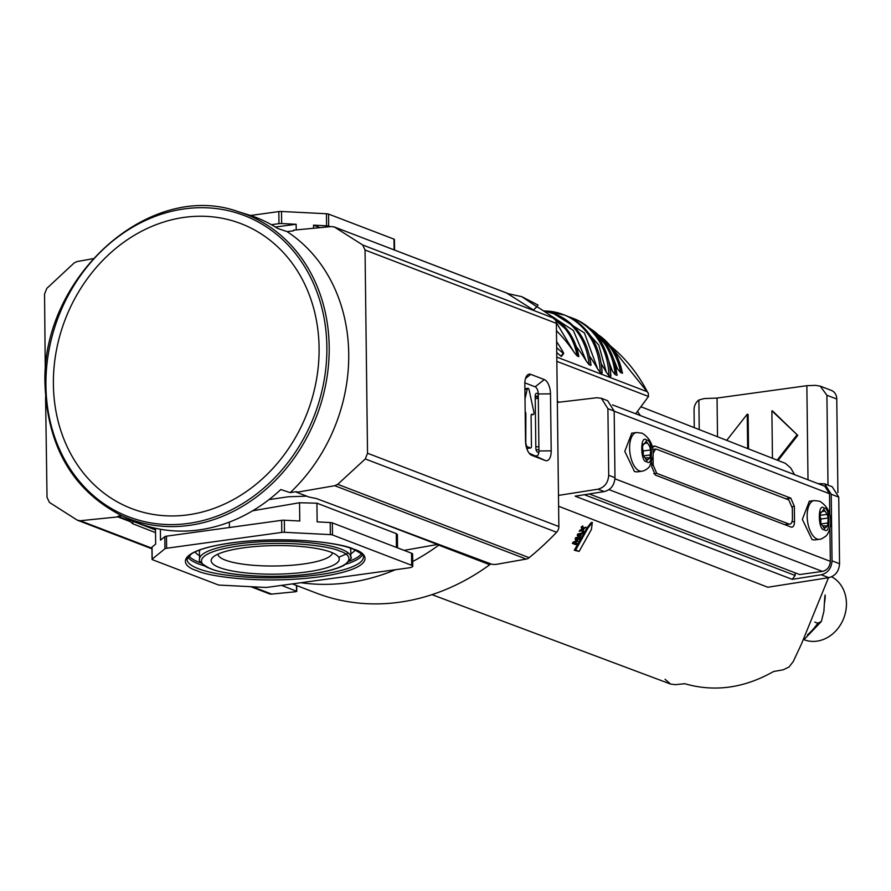<?xml version="1.0" encoding="UTF-8"?>
<svg xmlns="http://www.w3.org/2000/svg" width="891" height="891" viewBox="0 0 891 891"><rect width="100%" height="100%" fill="white"/><g stroke="black" fill="none" stroke-linecap="round" stroke-linejoin="round"><path stroke-width="1.34" d="M524.899 389.523L527.205 389.2A2.127 1.014 -97.8 0 1 527.884 388.298A2.127 1.014 -97.8 0 1 528.14 388.331A2.127 1.014 -97.8 0 1 529.12 389.935L533.865 412.032A2.127 1.014 -97.8 0 1 533.208 414.593A2.127 1.014 -97.8 0 1 532.941 414.56L531.259 414.794M219.442 567.545A64.063 14.289 179.3 0 0 298.608 572.902A64.063 14.289 179.3 0 0 337.522 555.839A64.063 14.289 179.3 0 0 330.984 552.197A64.063 14.289 179.3 0 0 266.075 545.838A64.063 14.289 179.3 0 0 212.815 557.365A64.063 14.289 179.3 0 0 219.442 567.545M217.894 554.157A57.247 12.764 179.3 0 0 225.289 560.094A57.247 12.764 179.3 0 0 289.274 565.44A57.247 12.764 179.3 0 0 332.365 552.765M292.359 583.895L316.294 593.072A224.409 190.763 -69 0 0 489.76 564.705A3.542 3.007 -69 0 0 490.629 563.814M538.81 452.817L537.462 452.071A3.542 1.693 -97.8 0 1 535.836 448.028L535.201 396.172A3.542 1.693 -97.8 0 1 536.46 393.332A3.542 1.693 -97.8 0 1 536.75 393.343L538.231 393.655M527.862 448.296A2.127 1.014 -97.8 0 1 527.617 448.396A2.127 1.014 -97.8 0 1 527.349 448.362L526.637 448.095M527.884 388.298L524.888 388.71A2.127 1.014 -97.8 0 1 525.066 388.754M489.76 564.705L438.762 545.158A224.409 190.763 111 0 1 412.711 561.519M395.459 569.705A224.409 190.763 111 0 1 300.902 582.725M527.617 448.396L530.691 447.973A2.127 1.014 -97.8 0 0 531.448 446.268L531.081 415.908A2.127 1.014 -97.8 0 1 531.838 414.204A2.127 1.014 -97.8 0 1 532.094 414.237L532.941 414.56M527.205 389.2L525.022 398.789M525.178 411.731A2.127 1.014 -97.8 0 1 525.857 413.903L525.79 444.331M526.303 446.881L527.294 446.736A2.127 1.014 -97.8 0 1 526.225 444.264M527.294 446.736L530.435 447.939L527.349 448.362M438.762 545.158A3.542 3.007 -69 0 0 439.363 544.601M438.261 544.201A3.542 3.007 111 0 1 437.425 544.479L404.08 550.371M397.542 547.865L397.386 534.555L396.283 533.609L316.929 503.192L299.543 502.747L252.643 510.788M160.38 529.254L160.503 540.169L164.802 536.672L164.946 548.745L152.194 559.125A3.542 0.791 -0.7 0 0 152.06 559.348A3.542 0.791 -0.7 0 0 152.517 559.726L217.927 584.786A3.542 0.791 -0.7 0 0 220.066 585.131L264.983 587.403A3.542 0.791 -0.7 0 0 267.668 587.292L408.457 567.923A8.498 1.893 -0.7 0 0 412.778 566.219L412.622 554.146A8.498 1.893 -0.7 0 0 411.531 553.222L411.675 565.306A8.498 1.893 -0.7 0 1 412.778 566.219M155.48 528.274L155.669 544.1L152.049 547.052A3.542 0.791 -0.7 0 0 151.916 547.263A3.542 0.791 -0.7 0 0 152.049 547.475M229.355 522.104L229.41 527.517M320.014 227.639L313.532 225.156L313.565 228.252M313.532 225.156L326.585 225.813A3.542 0.791 -0.7 0 1 328.712 226.158L330.082 226.682M326.585 225.813L326.44 213.74L281.511 211.479L281.667 223.552L296.135 224.276L296.213 229.911M296.135 224.276L275.375 227.027M299.543 502.747L299.766 521.001L284.329 520.221A3.542 0.791 -0.7 0 0 281.634 520.322L281.779 532.406A3.542 0.791 -0.7 0 1 284.474 532.295L284.329 520.221M316.929 503.192L317.151 521.881L330.205 522.538L330.361 534.611L284.474 532.295M330.205 522.538A3.542 0.791 -0.7 0 1 332.343 522.883L411.531 553.222M164.946 548.745A3.542 0.791 -0.7 0 1 166.617 548.255L281.779 532.406M330.361 534.611A3.542 0.791 -0.7 0 1 332.488 534.956L411.675 565.306M166.617 548.255L166.472 536.17A3.542 0.791 179.3 0 0 164.802 536.672M166.472 536.17L281.634 520.322M250.482 215.477L278.827 211.579A3.542 0.791 -0.7 0 1 281.511 211.479M326.44 213.74A3.542 0.791 -0.7 0 1 328.567 214.085L393.978 239.144A3.542 0.791 -0.7 0 1 394.435 239.534A3.542 0.791 -0.7 0 1 394.301 239.746M271.399 224.699L278.972 223.652A3.542 0.791 -0.7 0 1 281.667 223.552M121.677 515.7L131.333 520.155A163.766 139.208 -69 0 0 280.821 489.538L290.21 492.634A164.367 139.72 -69 0 0 348.726 353.838A164.367 139.72 -69 0 0 287.025 231.582L277.636 228.452A163.766 139.208 -69 0 0 248.355 214.798L238.187 211.657A163.053 138.606 111 0 1 329.191 346.933A163.053 138.606 111 0 1 121.677 515.7C73.318 490.852 47.78 447.56 45.073 385.825C39.805 278.337 149.12 179.47 238.187 211.657M184.426 217.348A152.595 129.718 111 0 1 319.089 347.813A152.595 129.718 111 0 1 188.057 514.831A152.595 129.718 111 0 1 53.393 384.377A152.595 129.718 111 0 1 184.426 217.348M92.931 258.702L77.072 261.564L74.142 262.956L46.8 288.417L44.55 294.119L45.307 374.187M45.575 397.197L47.034 497.345L49.417 502.413L77.283 520.166L80.235 520.734L117.913 516.903L117.89 516.234L121.822 515.766M151.938 548.811L77.283 520.166M268.726 593.529A7.083 6.014 -69 0 0 269.294 593.785A7.083 6.014 -69 0 0 271.699 594.097L295.857 591.724M117.913 516.903L130.253 521.636L132.904 523.808L155.535 532.651M281.556 585.387L296.536 591.234L296.469 585.476M130.253 521.658L130.242 520.968L117.89 516.234M290.21 492.634L296.636 491.643L296.647 492.311L334.76 485.706L526.225 559.069L495.886 564.437L492.032 564.348L316.45 498.559L308.988 497.044L296.647 492.311M367.526 453.241L365.043 250.015L556.374 323.344L558.857 526.559L367.526 453.241L365.288 458.943L337.734 484.325L334.76 485.706M287.025 231.582L293.44 230.847L293.44 230.179L331.597 226.537L334.582 227.116L362.67 244.958L365.043 250.015M508.817 293.841L334.014 226.86L508.572 293.796M306.682 496.153L288.261 496.777L269.026 499.595M130.821 519.921L130.242 520.968M556.374 323.344A7.083 6.014 -69 0 0 554.002 318.276A290.254 246.729 -69 0 0 536.905 306.682M536.85 306.749L533.486 310.012L507.458 293.551L521.747 296.647L538.008 305.034L536.85 306.749L521.747 296.647M525.534 441.023A12.285 5.869 82.2 0 0 531.348 455.145A12.285 5.869 82.2 0 0 531.727 455.312L545.303 460.524A12.285 5.869 82.2 0 0 551.195 450.857L550.504 393.855A12.285 5.869 82.2 0 0 544.312 379.566L530.735 374.354A12.285 5.869 82.2 0 0 527.472 375.022A12.285 5.869 82.2 0 0 524.832 384.021L525.534 441.023M526.225 559.069A7.083 6.014 -69 0 0 529.165 557.688A290.254 246.729 -69 0 0 556.619 532.261A7.083 6.014 -69 0 0 558.857 526.559M545.303 460.524L529.143 453.196M524.855 382.863L535.146 386.805L544.312 379.566M550.504 393.855L538.242 393.978A6.159 2.94 82.2 0 0 535.146 386.805M538.242 393.978L538.944 450.969L551.195 450.857M535.981 455.813A6.159 2.94 82.2 0 0 538.944 450.969M535.235 398.611L538.298 398.322M538.888 446.625L535.825 446.914M536.092 449.832L538.921 449.576M665.065 679.298L670.622 684.065L675.189 684.667L684.8 683.72C714.56 692.251 744.152 688.186 773.6 671.502L783.211 669.798L788.969 667.047L793.168 661.668L801.265 644.427L828.496 577.702M637.087 471.896L634.515 471.606L624.78 451.358L631.764 433.182M814.652 539.946L812.08 539.656L802.346 519.397L809.329 501.232M646.721 460.524L650.051 457.952L650.619 449.955L649.639 446.335L646.242 441.179L643.926 444.297L643.436 443.963L642.534 446.859L642.589 451.77L643.302 455.368L646.966 460.558M642.266 444.631L643.926 444.297M824.298 528.575L827.628 526.002L828.196 518.005L827.204 514.385L823.819 509.218L821.502 512.336L821.012 512.013L820.099 514.898L820.165 519.821L820.867 523.418L824.543 528.608M819.843 512.681L821.502 512.336M794.538 474.636L790.796 468.053L785.394 463.342L640.941 406.753M828.808 577.658L821.29 574.773C827.873 572.991 831.459 568.358 832.038 560.851L831.225 494.238L838.743 497.122L839.556 563.736C839.01 571.265 835.435 575.909 828.808 577.658L767.808 587.247L558.612 506.255M579.072 538.543L577.223 535.068L577.802 533.965L583.249 532.796L577.802 533.965M586.757 528.263L591.167 522.583L592.326 522.427L587.937 528.107L586.757 528.263L574.283 550.259L579.128 551.406L591.412 529.443L592.326 522.427M583.471 532.35L583.482 529.265L585.933 527.116L583.393 528.586L582.792 525.913L582.848 528.953L580.375 531.092L582.926 529.622L583.471 532.35L582.28 532.517L581.767 529.789M580.375 531.092L579.206 531.248L581.689 529.109L581.222 527.026L582.792 525.913M583.293 528.129L585.933 527.116M576.343 538.654L577.134 540.948L574.372 541.973L573.615 543.209L576.744 544.412L575.452 544.59L572.345 543.376L573.125 542.151L575.887 541.115L575.118 538.821L575.831 537.563L577.045 537.396L576.343 538.654L575.118 538.821M576.744 544.412L577.268 543.566L574.572 542.53L577.914 541.316L576.978 538.465L579.673 539.5L577.223 539.2M578.994 533.809L578.415 534.901L580.308 538.376L580.264 536.527L581.611 533.965L583.249 532.796M578.415 534.901L577.223 535.068M587.937 528.107L575.642 550.081L574.283 550.259M575.642 550.081L579.128 551.406M582.369 526.871L581.222 527.026M582.848 528.953L581.689 529.109M580.865 530.067L579.707 530.234M579.673 539.5L580.186 538.598L577.045 537.396M577.134 540.948L575.887 541.115M574.372 541.973L573.125 542.151M573.615 543.209L572.345 543.376M640.373 415.562L637.488 411.375M558.479 495.407L597.961 489.192C604.555 487.41 608.141 482.777 608.709 475.282L607.896 408.668L601.369 398.288L596.847 397.742L557.343 402.409M821.29 574.773L792.188 579.35L795.173 575.486L584.407 494.717M792.188 579.35L575.129 496.176L604.232 491.598C610.858 489.85 614.445 485.205 614.979 477.676L614.166 411.063L607.629 400.694L601.369 398.288M838.743 497.122L832.205 486.753L824.687 483.869L817.905 483.59M579.117 534.544L581.132 534.065L580.041 536.137L579.117 534.544M831.225 494.238L824.687 483.869M795.14 572.835L795.173 575.486M579.874 534.366L579.462 535.135M829.755 514.619L829.499 493.714L824.776 486.219L612.496 404.882M589.274 493.948L799.617 574.55L822.415 571.409C827.282 570.207 829.911 566.854 830.323 561.341L829.922 528.742M652.39 447.449L654.985 446.079L790.785 498.114L794.349 506.344L794.527 521.525C794.36 525.612 793.235 527.461 791.13 527.093L655.342 475.059L651.778 466.817L651.733 462.652M791.954 527.216L791.13 527.093M645.596 457.829L649.773 457.774M823.173 525.879L827.349 525.813M653.125 453.285L655.576 449.097L656.455 449.198L788.758 499.896L792.322 508.137L792.455 518.484C792.288 522.572 791.152 524.431 789.058 524.053L785.194 524.821M784.748 524.643L789.058 524.053L656.745 473.355L653.181 465.113L653.07 456.192M650.619 449.955L643.224 450.98L642.244 447.36M643.224 450.98L643.291 455.891M828.196 518.005L820.8 519.019L819.809 515.399M820.8 519.019L820.856 523.941M804.15 639.76L804.128 639.749A34.437 29.269 -69 0 0 846.45 603.474A34.437 29.269 -69 0 0 831.682 576.778M807.469 634.871A53.449 45.43 -69 0 0 817.793 623.255L814.831 622.118M817.793 623.255L821.357 621.472L823.908 611.337L824.821 596.213M778.066 460.469L797.757 435.365L772.764 411.152L771.884 410.818L772.464 458.275M717.522 436.746L717.043 398.065L806.856 385.703L808.003 479.792M748.529 448.897L748.117 414.538L747.237 414.204L726.722 440.354M806.856 385.703L815.41 385.358L820.232 386.137L826.904 395.248L827.995 485.138M826.904 395.248L836.76 399.023L837.908 492.645M836.76 399.023A10.614 9.021 -69 0 0 831.715 390.548L820.232 386.137M699.235 429.585L698.878 399.992L704.157 398.578L717.043 398.065M698.878 399.992A10.614 9.021 111 0 0 694.056 409.827L694.267 427.635M797.757 435.365L771.884 410.818M777.186 460.124L796.877 435.02M747.66 448.552L747.237 414.204M563.491 353.56L556.675 347.735M561.252 356.4L556.73 352.513M557.332 401.418L559.303 402.175M610.524 346.042A176.986 150.445 111 0 1 647.323 391.773L648.28 393.154L648.503 396.484L635.695 413.769M578.872 356.623L569.048 332.098L550.471 315.681A67.248 57.169 111 0 1 578.872 356.623L577.134 355.955A67.248 57.169 -69 0 0 552.843 317.408M556.474 330.75A176.986 150.445 -69 0 1 573.86 351.934L577.134 355.955M590.833 365.366L591.023 365.143C587.882 340.028 575.931 323.021 555.193 314.122A70.088 59.574 111 0 1 590.833 365.366L589.096 364.697A70.088 59.574 -69 0 0 553.445 313.454A70.088 59.574 -69 0 0 543.298 310.736L555.193 314.122M576.577 347A176.986 150.445 -69 0 1 586.256 361.044L589.096 364.697M601.971 373.106L602.182 372.884C600.3 344.494 587.837 325.248 564.783 315.147A72.561 61.679 111 0 1 601.971 373.106L600.222 372.438A72.561 61.679 -69 0 0 563.034 314.478A72.561 61.679 -69 0 0 544.757 310.981M589.586 356.155A176.986 150.445 -69 0 1 597.649 368.985L600.222 372.438M610.669 376.436L610.892 376.214C609.01 347.824 596.536 328.579 573.481 318.488A72.561 61.679 111 0 1 610.669 376.436L608.932 375.768A72.561 61.679 -69 0 0 571.744 317.82A72.561 61.679 -69 0 0 568.224 316.606L573.481 318.488M601.403 364.107A176.986 150.445 -69 0 1 606.359 372.315L608.932 375.768M610.112 367.437A176.986 150.445 -69 0 1 612.373 371.057L615.202 374.699L617.14 375.144L608.453 347.601L589.564 328.178M615.703 366.168A176.986 150.445 -69 0 1 617.385 368.618L620.659 372.638L622.553 373.073L614.055 351.009L598.44 334.96M556.608 341.665A180.528 153.452 111 0 1 563.524 352.881M573.86 351.934L556.329 322.52M586.256 361.044L573.325 330.45L546.851 313.131M597.649 368.985L584.396 332.922L553.356 313.42M606.359 372.315L598.785 345.073L580.086 324.19M612.373 371.057L603.118 345.552M617.385 368.618L611.594 353.727M196.878 570.652C206.679 576.043 260.874 584.574 319.457 576.833C376.826 568.625 369.631 553.623 353.538 549.09C343.737 543.699 289.542 535.168 230.958 542.92C173.589 551.128 180.784 566.13 196.878 570.652M363.383 557.053A88.198 19.669 -0.7 0 1 297.783 576.911A88.198 19.669 -0.7 0 1 198.403 568.725A88.198 19.669 -0.7 0 1 186.999 559.214L191.353 553.924C199.161 549.068 213.472 545.281 234.288 542.53C275.085 537.073 331.385 540.236 352.881 549.023C361.824 553.623 365.321 556.307 363.383 557.053M187.801 557.02A88.176 19.658 179.3 0 0 198.359 563.858A88.176 19.658 179.3 0 0 204.562 565.908M188.87 555.817A87.285 19.468 179.3 0 0 199.116 562.266A87.285 19.468 179.3 0 0 201.11 563.001M195.006 551.93A80.992 18.065 179.3 0 0 199.495 555.65M200.107 549.847A75.679 16.873 179.3 0 0 199.428 552.186L199.573 559.125A75.624 16.862 -0.7 0 1 255.784 542.084A75.624 16.862 -0.7 0 1 341.03 549.101A75.624 16.862 -0.7 0 1 350.809 557.276C352.602 557.231 350.341 559.927 344.015 565.34C336.263 569.371 323.979 572.39 307.183 574.405C273.314 578.593 228.452 575.998 210.254 568.647C201.767 564.059 198.203 560.885 199.573 559.125M339.504 551.028C352.713 554.737 358.627 567.055 311.527 573.793C263.446 580.152 218.952 573.147 210.911 568.725C197.702 565.005 191.788 552.698 238.888 545.949C286.969 539.601 331.463 546.595 339.504 551.028M345.986 564.181A88.176 19.658 179.3 0 0 362.514 554.893M349.361 561.185A87.285 19.468 179.3 0 0 361.423 553.712M350.798 553.801A80.992 18.065 179.3 0 0 355.186 549.97M538.264 395.96L535.201 396.384M536.182 393.421L536.75 393.343M525.857 413.903L525.2 413.992M155.502 529.644L141.558 524.298M135.621 522.026L130.621 520.11M366.992 517.493L437.425 544.479M152.194 559.125L152.049 547.052M396.283 533.609L396.45 547.453M393.978 239.144L394.112 249.892M328.712 226.158L328.567 214.085M278.827 211.579L278.972 223.652M332.488 534.956L332.343 522.883M350.809 557.276L350.787 550.337A75.679 16.873 179.3 0 0 350.052 548.01M326.863 346.822A161.349 137.158 111 0 1 188.313 523.429A161.349 137.158 111 0 1 45.92 385.48A161.349 137.158 111 0 1 184.47 208.873A161.349 137.158 111 0 1 326.863 346.822M271.699 594.097L252.587 586.779M151.927 548.199L80.235 520.734M132.904 523.808L132.87 521.28M362.67 244.958L554.002 318.276M556.619 532.261L365.288 458.943M337.734 484.325L529.165 557.688M530.98 454.945L531.727 455.312M530.735 374.354L525.534 378.463M636.942 471.918L641.876 471.239A19.535 9.322 -97.8 0 1 639.448 470.927A19.535 9.322 -97.8 0 1 629.714 450.668A19.535 9.322 -97.8 0 1 636.553 432.525L631.619 433.204M646.476 440.098C652.88 438.751 653.237 467.931 646.743 461.627C640.339 462.986 639.983 433.806 646.476 440.098M814.519 539.968L819.442 539.289A19.535 9.322 -97.8 0 1 817.014 538.977A19.535 9.322 -97.8 0 1 807.279 518.718A19.535 9.322 -97.8 0 1 814.118 500.575L809.184 501.254M824.041 508.148C830.445 506.79 830.802 535.97 824.309 529.677C817.905 531.036 817.548 501.845 824.041 508.148M827.149 514.397L820.277 515.343L827.093 514.397M538.287 397.52L535.38 396.406M604.232 491.598L597.961 489.192M537.351 396.139L538.275 396.484M607.896 408.668L614.166 411.063M608.709 475.282L614.979 477.676M839.556 563.736L832.038 560.851M614.166 411.197L829.499 493.714M614.946 478.812L830.323 561.341M608.987 489.627L822.415 571.409M791.988 521.881L794.527 521.525M794.349 506.344L792.233 506.634M785.851 498.793L790.785 498.114M654.985 446.079L653.292 446.313M651.755 465.314L653.181 465.113M653.794 473.756L656.745 473.355M645.997 459.633L647.657 459.4M647.456 443.05L645.329 443.35M644.505 455.724L650.686 454.878M823.574 527.672L825.222 527.45M825.021 511.1L822.894 511.389M822.081 523.774L828.251 522.917M825.144 594.965A34.437 29.269 111 0 1 825.155 595.322A34.437 29.269 111 0 1 824.565 602.505M556.842 361.356L648.503 396.484M647.323 391.773L556.786 357.079M563.168 353.337L560.929 356.188M615.202 374.699A70.088 59.574 -69 0 0 591.657 330.104M589.597 328.211A70.088 59.574 111 0 1 616.94 375.367M620.659 372.638A67.248 57.169 -69 0 0 600.779 337.31M598.485 335.005A67.248 57.169 111 0 1 622.397 373.307M535.201 396.428L538.264 396.005M531.225 414.861L533.208 414.593M155.502 529.945L130.442 520.344M152.06 559.348L151.916 547.263M394.435 239.534L394.568 250.059M338.747 557.321L348.314 553.021M296.692 585.554L296.759 591.412M269.294 593.785L250.761 586.679M641.876 471.239C644.728 470.693 647.3 469.156 649.572 466.594L653.07 456.248C653.782 445.823 650.129 438.138 642.121 433.182L636.553 432.525M819.442 539.289C820.221 539.601 822.293 538.598 825.656 536.293C827.995 534.433 829.655 530.435 830.635 524.298C831.348 513.873 827.706 506.188 819.687 501.232L814.118 500.575M432.001 594.653L670.622 684.065M655.576 449.086L652.769 449.476M821.357 621.472L804.829 638.758M563.691 353.538L561.453 356.389M610.391 345.864L648.28 393.154M564.783 315.147L544.59 310.948"/></g></svg>
